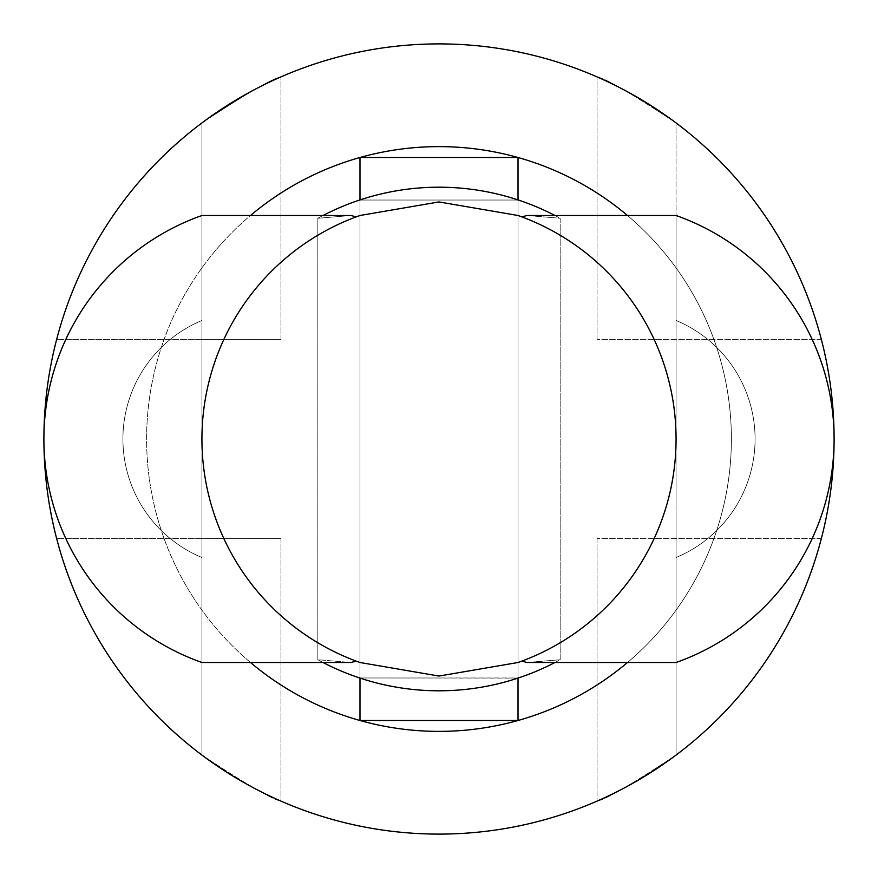 <?xml version="1.0" encoding="UTF-8"?>
<svg xmlns="http://www.w3.org/2000/svg" width="878" height="878" viewBox="0 0 878 878"><rect width="100%" height="100%" fill="white"/><g stroke="black" fill="none" stroke-linecap="round" stroke-linejoin="round"><path stroke-width="0.66" stroke-dasharray="4.39 3.29" d="M359.98 215.494A237.06 237.06 0 0 0 359.98 662.506L439 676.06L518.02 662.506A237.06 237.06 0 0 0 518.02 215.494L439 201.94L359.98 215.494M323.027 662.506A251.799 251.799 0 0 1 317.836 659.729L351.101 662.506L201.94 662.506L201.94 557.53A128.407 128.407 0 0 1 201.94 320.47L201.94 557.53A128.407 128.407 0 0 1 201.94 320.47L201.94 215.494A237.06 237.06 0 0 0 201.94 662.506L201.94 557.53A128.407 128.407 0 0 1 201.94 320.47A128.407 128.407 0 0 0 201.94 557.53L201.94 215.494L351.101 215.494L356.084 216.91M554.973 215.494A251.799 251.799 0 0 1 560.164 218.271A251.799 251.799 0 0 0 317.836 218.271L351.101 215.494L317.836 218.271A251.799 251.799 0 0 1 323.027 215.494M356.084 661.09L351.101 662.506L317.836 659.729L317.836 218.271L317.836 659.729A251.799 251.799 0 0 0 560.164 659.729L560.164 218.271L526.899 215.494L676.06 215.494L676.06 557.53A128.407 128.407 0 0 0 676.06 320.47L676.06 557.53A128.407 128.407 0 0 0 676.06 320.47L676.06 557.53L676.06 320.47A128.407 128.407 0 0 1 676.06 557.53L676.06 662.506A237.06 237.06 0 0 0 676.06 215.494L676.06 320.47A128.407 128.407 0 0 1 676.06 557.53L676.06 662.506L526.899 662.506L560.164 659.729L560.164 218.271L526.899 215.494L521.916 216.91M554.973 662.506A251.799 251.799 0 0 0 560.164 659.729L526.899 662.506L521.916 661.09M518.02 199.921L518.02 157.502A292.374 292.374 0 0 1 518.02 720.498L518.02 157.502A292.374 292.374 0 0 1 518.02 720.498L359.98 720.498L359.98 157.502L518.02 157.502L518.02 720.498L518.02 677.97L359.98 677.97L359.98 200.03L518.02 200.03L518.02 677.97L518.02 200.03L359.98 200.03L359.98 677.97L518.02 678.079M359.98 678.079L359.98 720.498A292.374 292.374 0 0 1 359.98 157.502L359.98 720.498A292.374 292.374 0 0 1 146.626 439A292.374 292.374 0 0 1 585.187 185.796A292.374 292.374 0 0 1 585.187 692.204A292.374 292.374 0 0 1 146.626 439A292.374 292.374 0 0 1 359.98 157.502L359.98 199.921M821.347 339.435L597.04 339.435L821.347 339.435A395.1 395.1 0 0 0 676.06 122.92C631.798 93.672 605.458 78.329 597.04 76.88C605.326 78.252 631.666 93.606 676.06 122.92A395.1 395.1 0 0 1 821.347 339.435M597.04 339.435L597.04 76.88L597.04 339.435M201.94 339.435L56.653 339.435L280.96 339.435L201.94 339.435L201.94 122.92C246.202 93.672 272.542 78.329 280.96 76.88C272.674 78.252 246.334 93.606 201.94 122.92A395.1 395.1 0 0 0 56.653 339.435A395.1 395.1 0 0 1 201.94 122.92L201.94 339.435M280.96 339.435L280.96 76.88L280.96 339.435M821.347 538.565L597.04 538.565L821.347 538.565A395.1 395.1 0 0 1 676.06 755.08C631.798 784.328 605.458 799.671 597.04 801.12C605.326 799.748 631.666 784.394 676.06 755.08L676.06 538.565L676.06 755.08M597.04 538.565L597.04 801.12L597.04 538.565M201.94 538.565L56.653 538.565L280.96 538.565L201.94 538.565L201.94 755.08A395.1 395.1 0 0 1 56.653 538.565A395.1 395.1 0 0 0 201.94 755.08C246.202 784.328 272.542 799.671 280.96 801.12C272.674 799.748 246.334 784.394 201.94 755.08L201.94 538.565M280.96 538.565L280.96 801.12L280.96 538.565M43.9 439A395.1 395.1 0 0 1 636.55 96.832A395.1 395.1 0 0 1 636.55 781.168A395.1 395.1 0 0 1 43.9 439M250.504 662.506A292.374 292.374 0 0 1 250.504 215.494M627.496 215.494A292.374 292.374 0 0 1 627.496 662.506M676.06 339.435L676.06 122.92L676.06 339.435"/><path stroke-width="1.32" d="M356.084 661.09L351.101 662.506L201.94 662.506A237.06 237.06 0 0 1 201.94 215.494L351.101 215.494L356.084 216.91A237.06 237.06 0 0 1 359.98 215.494L439 201.94L518.02 215.494A237.06 237.06 0 0 1 518.02 662.506L439 676.06L359.98 662.506A237.06 237.06 0 0 1 356.084 216.91M521.916 216.91L526.899 215.494L676.06 215.494A237.06 237.06 0 0 1 676.06 662.506L526.899 662.506L521.916 661.09M250.504 662.506A292.374 292.374 0 0 0 359.98 720.498L518.02 720.498A292.374 292.374 0 0 1 359.98 720.498L359.98 677.97M627.496 662.506A292.374 292.374 0 0 1 518.02 720.498L518.02 677.97M627.496 215.494A292.374 292.374 0 0 0 518.02 157.502L359.98 157.502A292.374 292.374 0 0 1 518.02 157.502L518.02 200.03M250.504 215.494A292.374 292.374 0 0 1 359.98 157.502L359.98 200.03M821.347 538.565A395.1 395.1 0 0 1 676.06 755.08M834.1 439.132A395.1 395.1 0 0 1 438.934 834.1A395.1 395.1 0 0 1 43.9 439A395.1 395.1 0 0 1 438.934 43.9A395.1 395.1 0 0 1 834.1 438.868M554.973 662.506A251.799 251.799 0 0 1 323.027 662.506M323.027 215.494A251.799 251.799 0 0 1 554.973 215.494"/></g></svg>
